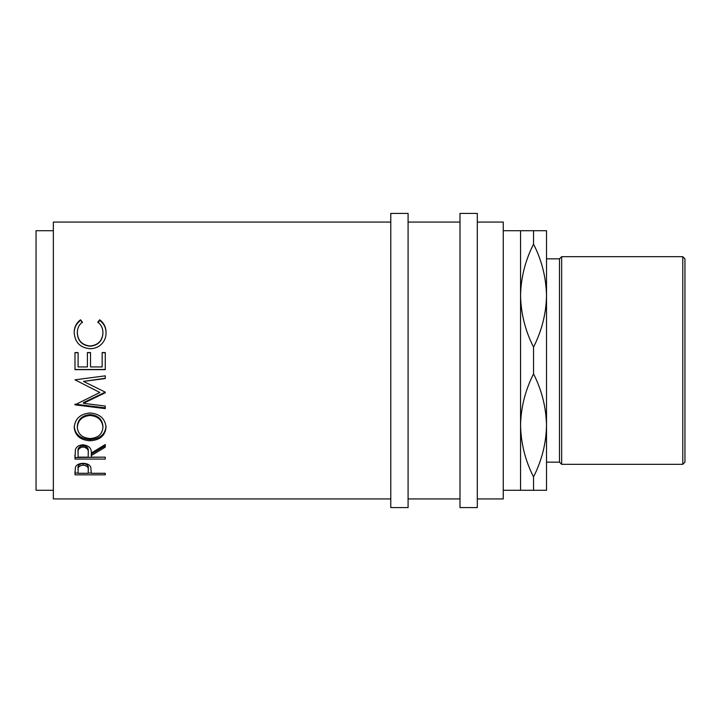 <?xml version="1.0" encoding="UTF-8"?>
<svg xmlns="http://www.w3.org/2000/svg" width="721" height="721" viewBox="0 0 721 721"><rect width="100%" height="100%" fill="white"/><g stroke="black" fill="none" stroke-linecap="round" stroke-linejoin="round"><path stroke-width="1.08" d="M74.984 474.842L75.435 467.127C76.606 464.694 79.157 463.432 83.104 463.333C87.169 463.432 89.728 464.748 90.792 467.28L91.288 473.291L105.266 473.291L105.266 474.842L74.984 474.842M91.288 455.555L91.288 457.15L105.266 457.15L105.266 459.079L74.984 459.079L75.399 449.589C76.48 446.578 79.04 444.992 83.086 444.83C88.944 445.587 91.684 448.336 91.288 453.085L105.266 444.524L105.266 447.173L91.288 455.555L91.288 454.068L105.266 445.812L105.266 444.524M74.209 427.472C74.984 418.703 80.292 413.863 90.116 412.953C99.858 413.854 105.167 418.622 106.041 427.265C105.212 435.619 99.949 440.116 90.26 440.774C80.536 440.207 75.182 435.781 74.209 427.472M105.266 392.738L105.266 392.143L83.474 381.409L105.266 378.543L105.266 375.83L74.984 379.823L99.831 392.458L74.984 404.841L105.266 408.618L105.266 406.04L83.429 403.3L105.266 392.738M74.984 369.648L74.984 352.569L78.093 352.569L78.093 366.935L87.403 366.935L87.403 352.569L90.513 352.569L90.513 366.935L102.157 366.935L102.157 352.569L105.266 352.569L105.266 369.648L74.984 369.648M80.545 319.791L82.356 322.071C78.977 324.82 77.3 328.379 77.309 332.751C77.877 340.745 82.158 345.161 90.152 345.999C98.218 345.143 102.481 340.663 102.941 332.57C102.896 328.298 101.21 324.792 97.894 322.071L99.687 319.791C103.932 322.99 106.05 327.244 106.041 332.552C106.149 337.446 104.383 341.556 100.751 344.881C97.632 347.468 94.036 348.739 89.945 348.703C80.139 347.729 74.894 342.358 74.209 332.588C74.182 327.244 76.291 322.981 80.545 319.791L82.356 322.675M390.782 222.068L53.354 222.068L53.354 498.932L390.782 498.932M53.354 230.72L36.05 230.72L36.05 490.28L53.354 490.28M408.086 507.584L408.086 213.416L390.782 213.416L390.782 507.584L408.086 507.584M477.302 507.584L477.302 213.416L459.998 213.416L459.998 507.584L477.302 507.584M682.787 256.676L684.95 258.839L684.95 462.161L682.787 464.324L682.787 256.676L561.659 256.676L561.659 464.324L559.496 462.161L559.496 258.839L561.659 256.676M682.787 464.324L561.659 464.324M559.496 258.839L546.518 258.839L546.518 490.28L503.258 490.28M559.496 462.161L546.518 462.161L546.518 425.39C546.194 443.172 541.868 460.34 533.54 476.896L533.54 490.28M546.518 295.61C546.194 313.392 541.868 330.56 533.54 347.116C525.294 330.867 520.968 313.707 520.562 295.61C520.886 277.828 525.212 260.66 533.54 244.104C541.786 260.353 546.112 277.513 546.518 295.61L546.518 230.72L520.562 230.72L520.562 490.28M520.562 230.72L503.258 230.72M477.302 498.932L503.258 498.932L503.258 222.068L477.302 222.068M459.998 222.068L408.086 222.068M459.998 498.932L408.086 498.932M533.54 230.72L533.54 244.104M533.54 476.896C525.294 460.647 520.968 443.487 520.562 425.39C520.886 407.608 525.212 390.44 533.54 373.884C541.786 390.133 546.112 407.293 546.518 425.39M533.54 347.116L533.54 373.884M90.242 438.548C98.083 437.935 102.31 434.204 102.941 427.355C102.346 420.199 98.065 416.233 90.107 415.458C82.212 416.278 77.949 420.253 77.309 427.355C78.021 434.24 82.329 437.971 90.242 438.548M78.093 451.562L78.093 457.15L88.187 457.15L88.223 453.094C88.773 449.751 87.061 447.714 83.077 446.975C79.193 447.696 77.526 449.706 78.093 453.004L78.093 451.562C77.526 448.318 79.193 446.335 83.077 445.623L83.077 446.975M78.093 468.28L78.093 473.291L88.187 473.291L88.25 470.119C88.782 467.397 87.07 465.73 83.122 465.135C79.238 465.703 77.562 467.325 78.093 469.993L78.093 468.28C77.562 465.658 79.238 464.063 83.122 463.504L83.122 465.135M90.107 415.458L90.107 414.602C98.065 415.368 102.346 419.271 102.941 426.318L102.941 427.355M90.107 414.602C82.212 415.413 77.949 419.316 77.309 426.318L77.309 427.355M88.223 451.643L88.223 453.094L88.223 451.643C88.773 448.363 87.061 446.344 83.077 445.623M88.25 468.407L88.25 470.119L88.25 468.407C88.782 465.73 87.07 464.09 83.122 463.504M74.209 333.021C74.182 327.758 76.3 323.558 80.545 320.43M97.894 322.675L99.687 320.43C103.932 323.576 106.05 327.767 106.041 332.985M77.309 332.751L77.309 333.183C77.877 341.051 82.158 345.395 90.152 346.224C98.218 345.377 102.481 340.97 102.941 333.003L102.941 332.57M105.266 369.503L74.984 369.503M102.157 352.695L105.266 352.695M87.403 352.695L90.513 352.695M74.984 352.695L78.093 352.695M74.984 404.841L74.984 404.157L105.266 407.861L105.266 406.04M105.266 392.143L83.429 402.624L83.429 403.3M105.266 375.83L105.266 378.264L83.474 381.409M99.831 392.458L74.984 379.823M106.041 426.219C105.212 434.439 99.949 438.873 90.26 439.522C80.536 438.963 75.182 434.601 74.209 426.426M105.266 457.15L74.984 457.538L74.984 454.726M91.288 473.057L88.187 473.057M78.093 473.057L74.984 473.057L74.984 471.39M99.687 319.791L99.687 320.43M90.26 440.774L90.26 439.522M105.266 474.842L105.266 473.291"/></g></svg>
